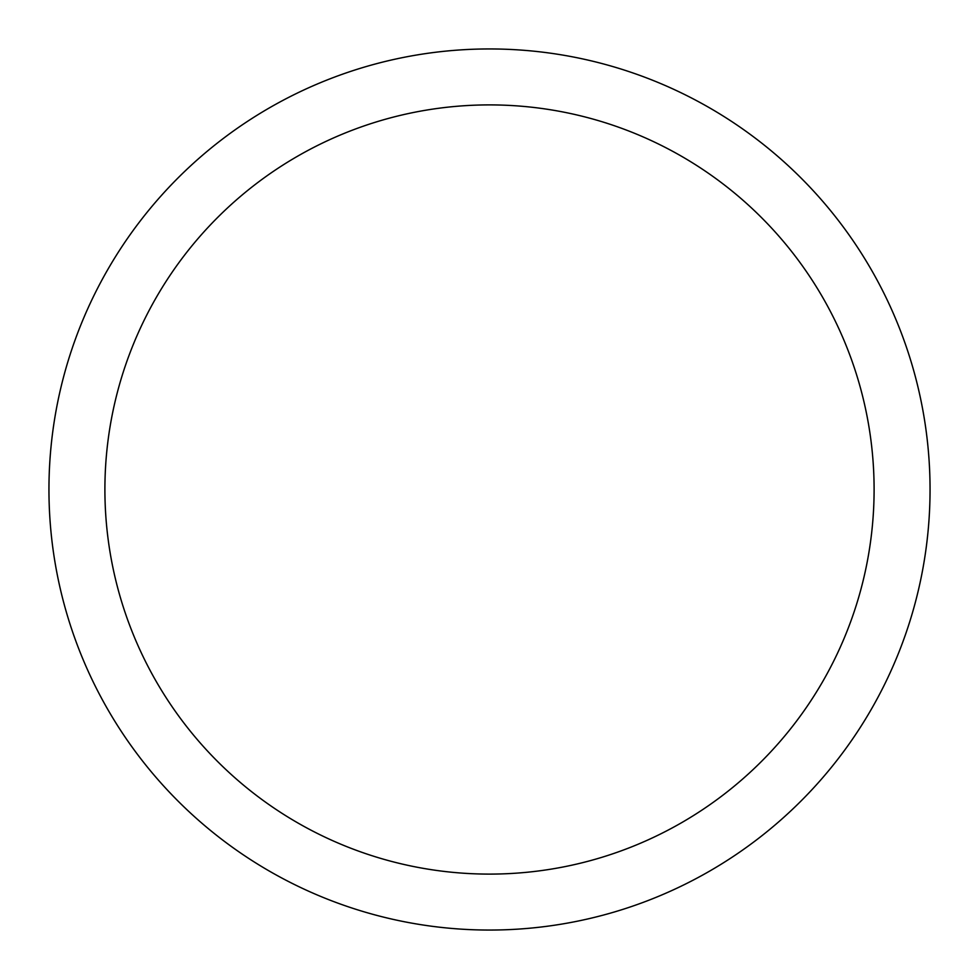 <?xml version="1.0" encoding="UTF-8"?>
<svg xmlns="http://www.w3.org/2000/svg" width="979" height="979" viewBox="0 0 979 979"><rect width="100%" height="100%" fill="white"/><g stroke="black" fill="none" stroke-linecap="round" stroke-linejoin="round"><path stroke-width="1.47" d="M489.5 874.1A384.6 384.6 0 0 0 874.1 489.5A384.6 384.6 0 0 0 489.5 104.9A384.6 384.6 0 0 0 104.9 489.5A384.6 384.6 0 0 0 489.5 874.1M489.5 930.05A440.55 440.55 0 0 0 930.05 489.5A440.55 440.55 0 0 0 489.5 48.95A440.55 440.55 0 0 0 48.95 489.5A440.55 440.55 0 0 0 489.5 930.05"/></g></svg>
